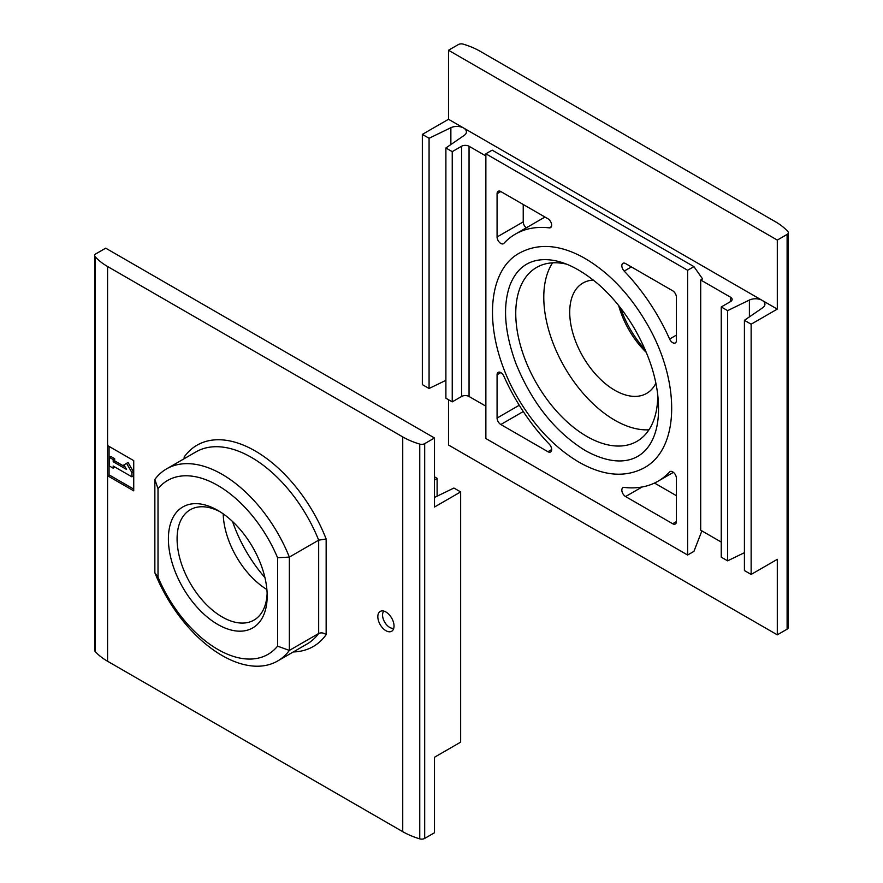 <?xml version="1.0" encoding="UTF-8"?>
<svg xmlns="http://www.w3.org/2000/svg" width="883" height="883" viewBox="0 0 883 883"><rect width="100%" height="100%" fill="white"/><g stroke="black" fill="none" stroke-linecap="round" stroke-linejoin="round"><path stroke-width="1.32" d="M264.933 577.603A100.397 57.958 60 0 1 232.549 521.511M377.825 616.676A11.457 6.611 60 0 1 381.39 610.981A11.457 6.611 60 0 1 391.655 618.045A11.457 6.611 60 0 1 392.637 630.462A11.457 6.611 60 0 1 383.553 628.917A11.457 6.611 60 0 1 377.825 616.676M107.571 445.54L133.73 460.639L133.73 490.849L107.571 475.749L107.571 266.5L402.736 436.908A68.686 39.658 0 0 0 419.756 444.094A4.227 2.439 0 0 0 424.69 443.652L434.491 437.99L434.491 507.019L460.65 491.919L460.65 742.15L434.491 757.25L434.491 832.746L424.69 838.409A4.227 2.439 0 0 1 419.756 838.85A68.686 39.658 0 0 1 402.736 831.665L107.571 661.257A68.686 39.658 0 0 1 95.132 651.433A4.227 2.439 0 0 1 94.658 650.307L94.658 255.562A4.227 2.439 0 0 0 95.132 256.677A68.686 39.658 0 0 0 107.571 266.5M158.013 488.696A100.397 57.958 60 0 1 277.571 557.725L277.571 646.146A100.397 57.958 60 0 1 158.013 577.118L158.013 488.696L154.856 479.436A110.96 64.062 60 0 1 166.633 468.84A110.96 64.062 60 0 1 289.359 557.096L277.571 557.725M168.399 538.906A69.856 40.331 60 0 1 217.792 510.385A69.856 40.331 60 0 1 267.185 595.937A69.856 40.331 60 0 1 217.792 624.458A69.856 40.331 60 0 1 168.399 538.906M277.571 646.146L289.359 650.418A110.96 64.062 60 0 1 277.582 661.025A110.96 64.062 60 0 1 154.856 572.769L158.013 577.118M184.172 458.707L184.172 457.019A116.247 67.119 60 0 1 326.147 538.983L318.675 540.164L289.359 557.096L289.359 650.418L318.675 633.497C321.224 632.405 323.708 632.802 326.147 634.678A116.247 67.119 60 0 1 293.311 651.941M460.65 491.919L453.928 488.034L434.491 497.46M434.491 480.131L437.107 478.332L437.107 496.191M437.107 478.332L434.491 476.82M434.491 437.99L105.706 248.167L95.894 253.829A4.227 2.439 0 0 0 94.658 255.562M267.141 593.343A63.719 36.788 60 0 1 253.995 620.098A63.719 36.788 60 0 1 204.889 603.023A63.719 36.788 60 0 1 177.086 538.906A63.719 36.788 60 0 1 190.275 509.734A63.719 36.788 60 0 1 220.01 511.721M266.887 589.524A63.719 36.788 60 0 1 223.2 513.851M154.856 479.436L154.856 572.769M133.73 489.116L109.073 474.877L107.571 475.749L107.571 661.257M126.578 463.354L131.865 472.504L131.865 476.82L113.179 466.036L113.179 468.189L109.448 466.036L109.448 457.405L113.179 459.568L113.179 461.721L126.578 469.458L123.94 464.877L128.068 462.493L133.355 471.643L131.865 472.504M109.448 457.405L110.938 456.544L114.669 458.707L114.669 460.86L125.077 466.864M114.669 460.86L113.179 461.721M114.669 458.707L113.179 459.568M114.669 466.897L113.179 468.189M133.355 471.643L133.355 475.959L131.865 476.82M109.073 474.877L109.073 446.412M393.752 628.255A10.044 5.795 60 0 1 386.401 624.579A10.044 5.795 60 0 1 382.56 615.087A10.044 5.795 60 0 1 383.862 611.113M448.509 50.254L777.294 240.077L787.106 234.414A4.227 2.439 0 0 0 788.342 232.693A4.227 2.439 0 0 0 787.868 231.567A68.686 39.658 0 0 0 775.429 221.743L480.264 51.335A68.686 39.658 0 0 0 463.244 44.15A4.227 2.439 0 0 0 458.31 44.591L448.509 50.254L448.509 119.282L422.35 134.382L422.35 384.613L429.072 388.487L445.893 380.341M620.694 308.134A69.856 40.331 -120 0 0 645.219 349.723M566.787 264.216A100.397 57.958 -120 0 0 536.555 267.461A100.397 57.958 -120 0 0 536.544 383.388A100.397 57.958 -120 0 0 636.941 441.345A100.397 57.958 -120 0 0 657.736 395.396A100.397 57.958 -120 0 0 657.725 394.348M625.572 263.576A5.287 3.046 -120 0 0 622.934 263.311A5.287 3.046 -120 0 0 624.182 271.092A142.66 82.362 -120 0 1 669.612 339.05A5.287 3.046 -120 0 0 675.318 342.935A5.287 3.046 -120 0 0 676.411 340.518L676.411 297.24A5.287 3.046 -120 0 0 672.68 290.772L625.572 263.576M497.074 418.045A5.287 3.046 -120 0 0 500.816 424.513L547.913 451.71A5.287 3.046 -120 0 0 550.562 451.975A5.287 3.046 -120 0 0 549.303 444.193A142.66 82.362 -120 0 1 503.884 376.235A5.287 3.046 -120 0 0 498.167 372.35A5.287 3.046 -120 0 0 497.074 374.767L497.074 418.045L519.248 405.242M687.625 270.275L485.871 153.797L485.871 438.531L687.625 555.021L687.625 270.275L693.939 266.633L702.57 278.907L700.705 279.988L730.594 297.24L730.594 301.556A5.287 3.046 0 0 0 732.139 299.403A5.287 3.046 0 0 0 730.594 297.24M497.074 193.708L497.074 236.975A5.287 3.046 -120 0 0 499.381 242.295A5.287 3.046 -120 0 0 503.453 243.708A5.287 3.046 -120 0 0 503.884 243.366A142.66 82.362 -120 0 1 515.418 234.094A142.66 82.362 -120 0 1 549.303 227.858A5.287 3.046 -120 0 0 550.562 227.626A5.287 3.046 -120 0 0 551.367 223.399A5.287 3.046 -120 0 0 547.913 218.741L500.816 191.545A5.287 3.046 -120 0 0 498.167 191.28A5.287 3.046 -120 0 0 497.074 193.708L500.816 191.545M642.151 486.974L625.572 496.544A5.287 3.046 -120 0 1 622.118 491.886A5.287 3.046 -120 0 1 622.934 487.659A5.287 3.046 -120 0 1 624.182 487.427A142.66 82.362 -120 0 0 658.078 481.191A142.66 82.362 -120 0 0 669.612 471.919A5.287 3.046 -120 0 1 670.031 471.577A5.287 3.046 -120 0 1 674.104 472.99A5.287 3.046 -120 0 1 676.411 478.31L676.411 521.588L672.68 523.74A5.287 3.046 -120 0 0 675.318 524.005A5.287 3.046 -120 0 0 676.411 521.588M625.572 496.544L672.68 523.74M721.245 542.074L700.705 530.208L700.705 279.988M777.294 240.077L777.294 309.105L762.161 300.375A9.459 5.464 0 0 1 764.932 304.227A9.459 5.464 0 0 1 762.713 307.748L744.413 320.319L744.413 570.55L751.135 574.436L777.294 559.336L777.294 634.833L448.509 445.01L448.509 399.712M422.35 134.382L429.072 138.267L429.072 388.487M429.072 138.267L450.871 127.704L450.871 144.547M445.893 147.969L452.239 151.644L452.239 401.864L445.893 398.2L445.893 147.969L464.193 135.397A9.459 5.464 0 0 0 466.412 131.876A9.459 5.464 0 0 0 463.641 128.024A9.459 5.464 0 0 0 450.871 127.704M452.239 401.864L461.577 396.478A5.287 3.046 0 0 1 469.05 396.478L485.871 406.18M452.239 151.644L461.577 146.247L461.577 396.478M485.871 155.949L469.05 146.247A5.287 3.046 0 0 0 461.577 146.247M730.594 301.556L721.245 306.953L721.245 557.173L727.603 560.837L744.413 552.692M721.245 306.953L727.603 310.617L727.603 560.837M727.603 310.617L749.391 300.054L749.391 316.909M448.509 119.282L762.161 300.375A9.459 5.464 0 0 0 749.391 300.054M744.413 320.319L751.135 324.204L751.135 574.436M777.294 634.833L787.106 629.171A4.227 2.439 0 0 0 788.342 627.438L788.342 232.693M751.135 324.204L777.294 309.105M701.886 530.893L693.939 551.367L687.625 555.021M485.871 153.797L492.184 150.154L693.939 266.633M523.233 204.492L523.233 221.876A5.287 3.046 -120 0 0 526.235 227.847M545.131 217.13A142.66 82.362 -120 0 0 541.566 218.995L515.418 234.094M654.513 483.056L676.411 495.694M618.696 305.606A63.719 36.788 -120 0 0 646.4 352.538M593.398 280.088A63.719 36.788 -120 0 0 582.912 283.046A63.719 36.788 -120 0 0 582.912 356.622A63.719 36.788 -120 0 0 646.621 393.41A63.719 36.788 -120 0 0 655.903 383.189M552.559 262.836A100.397 57.958 -120 0 0 564.568 367.207A100.397 57.958 -120 0 0 648.961 429.8M326.147 538.983L326.147 634.678M402.736 436.908L402.736 831.665M166.633 468.84L195.938 451.908A110.96 64.062 60 0 1 318.675 540.164L318.675 633.497A110.96 64.062 60 0 1 306.898 644.104L277.582 661.025M424.69 443.652L424.69 838.409M419.756 444.094L419.756 838.85M95.132 256.677L95.132 651.433M469.05 146.247L469.05 396.478M787.106 234.414L787.106 629.171M523.233 221.876L497.074 236.975M551.389 226.655L549.303 227.858M670.55 471.379L669.612 471.919M500.816 372.604L497.074 374.767M523.277 411.544L500.816 424.513M551.654 449.557L547.913 451.71M631.389 266.931L624.182 271.092M676.411 335.121L669.612 339.05M673.409 472.339L658.078 481.191M578.773 462.052C603.199 476.003 624.998 477.946 644.16 467.869C680.109 448.332 680.307 381.875 647.868 325.363C630.164 294.436 608.497 271.721 582.879 257.229C559.358 244.536 538.387 243.068 519.988 252.803C485.131 270.849 482.56 336.997 517.206 396.942C534.127 425.981 554.645 447.681 578.773 462.052M585.374 450.606C627.879 474.083 655.605 455.595 658.343 415.551C659.888 388.034 651.797 358.818 634.071 327.88C623.95 310.871 612.162 296.434 598.729 284.558C577.173 266.302 557.626 258.079 540.098 259.889C525.959 261.534 515.904 270.01 509.921 285.297C502.57 306.092 504.513 332.041 515.76 363.145C531.82 402.758 555.032 431.908 585.374 450.606"/></g></svg>
